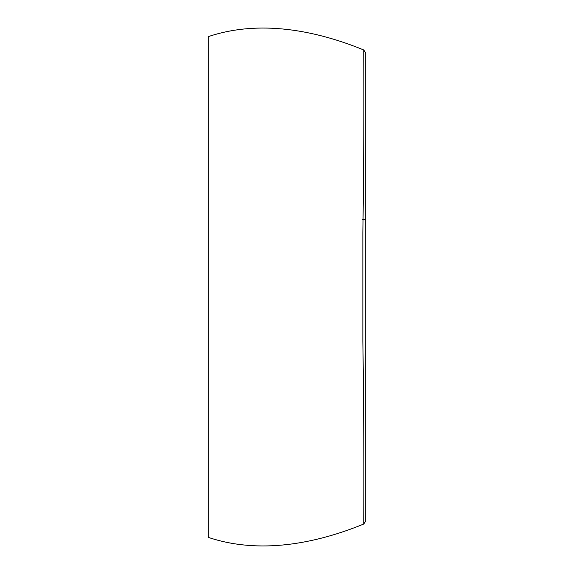 <?xml version="1.0" encoding="UTF-8"?>
<svg xmlns="http://www.w3.org/2000/svg" width="574" height="574" viewBox="0 0 574 574"><rect width="100%" height="100%" fill="white"/><g stroke="black" fill="none" stroke-linecap="round" stroke-linejoin="round"><path stroke-width="0.86" d="M363.729 524.04C315.04 543.937 259.276 554.477 208.262 537.364L208.262 36.636C259.276 19.516 315.076 30.078 363.729 49.96L365.738 52.952L365.738 521.049L363.729 524.04C363.765 516.636 364.318 433.757 362.854 341.286L362.854 232.714C364.318 140.515 363.765 57.264 363.729 49.96M365.738 516.794L365.738 508.076M362.524 219.505L365.667 219.505"/></g></svg>
